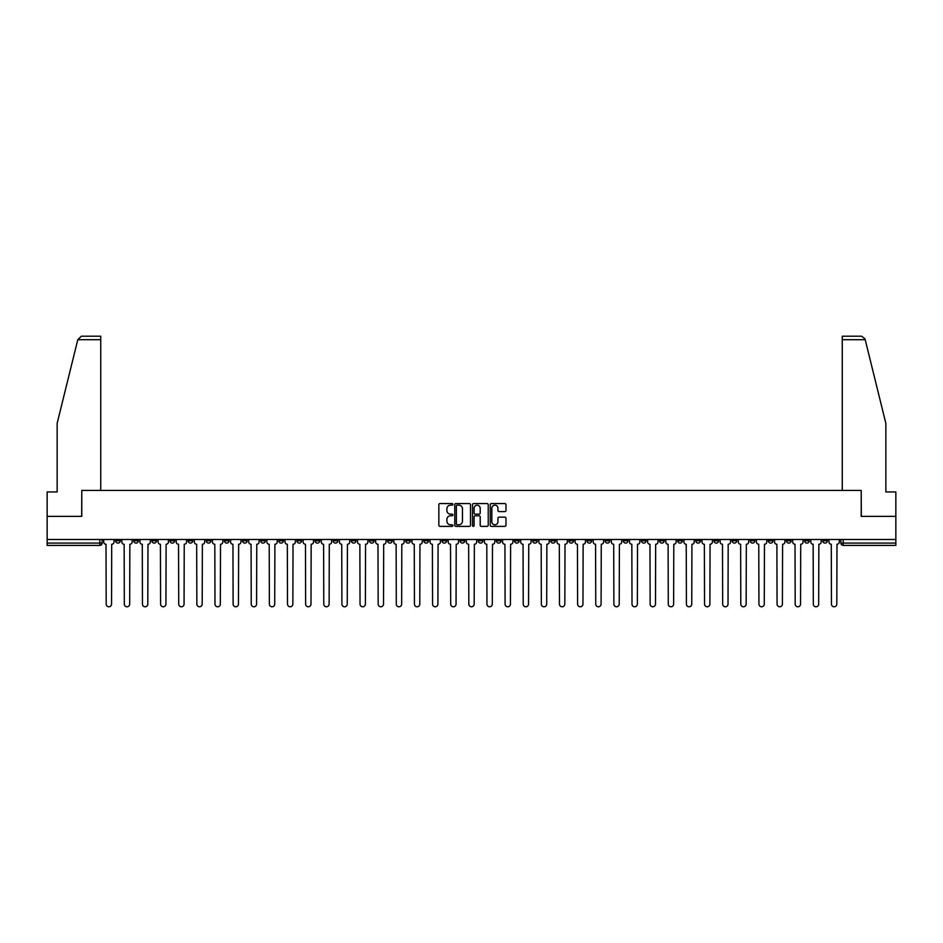<?xml version="1.0" encoding="UTF-8"?>
<svg xmlns="http://www.w3.org/2000/svg" width="943" height="943" viewBox="0 0 943 943"><rect width="100%" height="100%" fill="white"/><g stroke="black" fill="none" stroke-linecap="round" stroke-linejoin="round"><path stroke-width="1.41" d="M452.899 504.364A0.802 0.802 0 0 0 452.11 503.562L439.98 503.562A1.143 1.143 0 0 0 438.849 504.705L438.849 525.239A1.143 1.143 0 0 0 439.98 526.383L452.11 526.383A0.802 0.802 0 0 0 452.899 525.581A0.802 0.802 0 0 0 452.11 524.779L450.542 524.779A3.654 3.654 0 0 1 446.888 521.125L446.888 519.416A3.654 3.654 0 0 1 450.542 515.774L452.11 515.774A0.802 0.802 0 0 0 452.899 514.972A0.802 0.802 0 0 0 452.11 514.171L450.542 514.171A3.654 3.654 0 0 1 446.888 510.517L446.888 508.807A3.654 3.654 0 0 1 450.542 505.153L452.11 505.153A0.802 0.802 0 0 0 452.899 504.364M713.957 539.49L713.957 540.775L718.601 540.775A2.322 2.322 0 0 1 716.279 543.097A2.322 2.322 0 0 1 713.957 540.775L713.957 539.49M605.158 539.49L605.158 540.775L609.815 540.775A2.322 2.322 0 0 1 607.492 543.097A2.322 2.322 0 0 1 605.158 540.775L605.158 539.49M587.029 539.49L587.029 540.775L591.685 540.775A2.322 2.322 0 0 1 589.351 543.097A2.322 2.322 0 0 1 587.029 540.775L587.029 539.49M478.242 539.49L478.242 540.775L482.887 540.775A2.322 2.322 0 0 1 480.565 543.097A2.322 2.322 0 0 1 478.242 540.775L478.242 539.49M460.113 539.49L460.113 540.775L464.758 540.775A2.322 2.322 0 0 1 462.435 543.097A2.322 2.322 0 0 1 460.113 540.775L460.113 539.49M441.972 539.49L441.972 540.775L446.628 540.775A2.322 2.322 0 0 1 444.306 543.097A2.322 2.322 0 0 1 441.972 540.775L441.972 539.49M405.714 539.49L405.714 540.775L410.358 540.775A2.322 2.322 0 0 1 408.036 543.097A2.322 2.322 0 0 1 405.714 540.775L405.714 539.49M369.456 540.775L369.456 539.49L369.456 540.775A2.322 2.322 0 0 0 371.778 543.097A2.322 2.322 0 0 1 369.456 540.775L374.1 540.775A2.322 2.322 0 0 1 371.778 543.097A2.322 2.322 0 0 0 374.1 540.775L374.1 539.49L374.1 540.775M351.315 540.775L351.315 539.49L351.315 540.775A2.322 2.322 0 0 0 353.649 543.097A2.322 2.322 0 0 1 351.315 540.775L355.971 540.775A2.322 2.322 0 0 1 353.649 543.097M333.185 540.775L333.185 539.49L333.185 540.775A2.322 2.322 0 0 0 335.508 543.097A2.322 2.322 0 0 1 333.185 540.775L337.842 540.775A2.322 2.322 0 0 1 335.508 543.097A2.322 2.322 0 0 0 337.842 540.775L337.842 539.49L337.842 540.775M315.056 539.49L315.056 540.775L319.701 540.775A2.322 2.322 0 0 1 317.378 543.097A2.322 2.322 0 0 1 315.056 540.775L315.056 539.49M296.927 539.49L296.927 540.775L301.571 540.775A2.322 2.322 0 0 1 299.249 543.097A2.322 2.322 0 0 1 296.927 540.775L296.927 539.49M278.798 539.49L278.798 540.775L283.442 540.775A2.322 2.322 0 0 1 281.12 543.097A2.322 2.322 0 0 1 278.798 540.775L278.798 539.49M260.657 540.775L260.657 539.49L260.657 540.775A2.322 2.322 0 0 0 262.991 543.097A2.322 2.322 0 0 1 260.657 540.775L265.313 540.775A2.322 2.322 0 0 1 262.991 543.097M224.399 540.775L224.399 539.49L224.399 540.775A2.322 2.322 0 0 0 226.721 543.097A2.322 2.322 0 0 1 224.399 540.775L229.043 540.775A2.322 2.322 0 0 1 226.721 543.097A2.322 2.322 0 0 0 229.043 540.775L229.043 539.49L229.043 540.775M206.269 540.775L206.269 539.49L206.269 540.775A2.322 2.322 0 0 0 208.592 543.097A2.322 2.322 0 0 1 206.269 540.775L210.914 540.775A2.322 2.322 0 0 1 208.592 543.097A2.322 2.322 0 0 0 210.914 540.775L210.914 539.49L210.914 540.775M188.14 540.775L188.14 539.49L188.14 540.775A2.322 2.322 0 0 0 190.462 543.097A2.322 2.322 0 0 1 188.14 540.775L192.785 540.775A2.322 2.322 0 0 1 190.462 543.097A2.322 2.322 0 0 0 192.785 540.775L192.785 539.49L192.785 540.775M169.999 540.775L169.999 539.49L169.999 540.775A2.322 2.322 0 0 0 172.333 543.097A2.322 2.322 0 0 1 169.999 540.775L174.655 540.775A2.322 2.322 0 0 1 172.333 543.097M151.87 540.775L151.87 539.49L151.87 540.775A2.322 2.322 0 0 0 154.192 543.097A2.322 2.322 0 0 1 151.87 540.775L156.526 540.775A2.322 2.322 0 0 1 154.192 543.097A2.322 2.322 0 0 0 156.526 540.775L156.526 539.49L156.526 540.775M133.741 540.775L133.741 539.49L133.741 540.775A2.322 2.322 0 0 0 136.063 543.097A2.322 2.322 0 0 1 133.741 540.775L138.385 540.775A2.322 2.322 0 0 1 136.063 543.097A2.322 2.322 0 0 0 138.385 540.775L138.385 539.49L138.385 540.775M504.847 511.601A1.143 1.143 0 0 0 505.978 510.458L505.978 504.705A1.143 1.143 0 0 0 504.847 503.562L491.374 503.562A1.143 1.143 0 0 0 490.242 504.705L490.242 525.239A1.143 1.143 0 0 0 491.374 526.383L504.847 526.383A1.143 1.143 0 0 0 505.978 525.239L505.978 518.273A1.143 1.143 0 0 0 504.847 517.141L499.083 517.141A1.143 1.143 0 0 0 497.939 518.273L497.939 521.727A3.053 3.053 0 0 1 494.886 524.779A3.053 3.053 0 0 1 491.833 521.727L491.833 508.206A3.053 3.053 0 0 1 494.886 505.153A3.053 3.053 0 0 1 497.939 508.206L497.939 510.458A1.143 1.143 0 0 0 499.083 511.601L504.847 511.601M77.786 339.692L81.381 336.215L100.736 336.215L100.736 339.692L77.786 339.692L57.146 423.383L57.146 491.951L47.15 491.951L47.15 516.363L81.782 516.363L81.782 490.443L861.218 490.443L861.218 516.363L895.85 516.363L895.85 539.49L47.15 539.49L47.15 543.097L102.127 543.097L102.127 539.49L102.127 543.097A2.322 2.322 0 0 1 99.805 545.419L47.15 545.419L47.15 543.097M47.15 516.363L47.15 539.49M470.498 504.705A1.143 1.143 0 0 0 469.366 503.562L455.893 503.562A1.143 1.143 0 0 0 454.762 504.705L454.762 525.239A1.143 1.143 0 0 0 455.893 526.383L469.366 526.383A1.143 1.143 0 0 0 470.498 525.239L470.498 504.705M473.634 503.562L487.107 503.562A1.143 1.143 0 0 1 488.238 504.705L488.238 525.239A1.143 1.143 0 0 1 487.107 526.383L481.343 526.383A1.143 1.143 0 0 1 480.199 525.239L480.199 516.905A1.143 1.143 0 0 0 479.056 515.774L475.237 515.774A1.143 1.143 0 0 0 474.093 516.905L474.093 525.581A0.802 0.802 0 0 1 473.292 526.383A0.802 0.802 0 0 1 472.502 525.581L472.502 504.705A1.143 1.143 0 0 1 473.634 503.562M840.873 539.49L840.873 543.097L895.85 543.097L895.85 545.419L843.195 545.419A2.322 2.322 0 0 1 840.873 543.097A2.322 2.322 0 0 0 843.195 545.419L843.195 539.49M895.85 539.49L895.85 543.097M827.388 539.49L827.388 540.775A2.322 2.322 0 0 1 825.066 543.097A2.322 2.322 0 0 1 822.744 540.775L827.388 540.775M822.744 539.49L822.744 540.775M809.259 540.775L809.259 539.49L809.259 540.775A2.322 2.322 0 0 1 806.937 543.097A2.322 2.322 0 0 1 804.615 540.775L809.259 540.775A2.322 2.322 0 0 1 806.937 543.097M804.615 539.49L804.615 540.775M791.13 539.49L791.13 540.775A2.322 2.322 0 0 1 788.808 543.097A2.322 2.322 0 0 1 786.474 540.775A2.322 2.322 0 0 0 788.808 543.097M786.474 539.49L786.474 540.775L791.13 540.775M773.001 539.49L773.001 540.775A2.322 2.322 0 0 1 770.667 543.097A2.322 2.322 0 0 1 768.345 540.775L773.001 540.775A2.322 2.322 0 0 1 770.667 543.097M768.345 539.49L768.345 540.775M754.86 539.49L754.86 540.775A2.322 2.322 0 0 1 752.538 543.097A2.322 2.322 0 0 1 750.215 540.775A2.322 2.322 0 0 0 752.538 543.097M750.215 539.49L750.215 540.775L754.86 540.775M736.731 539.49L736.731 540.775A2.322 2.322 0 0 1 734.408 543.097A2.322 2.322 0 0 1 732.086 540.775L736.731 540.775M732.086 539.49L732.086 540.775M718.601 539.49L718.601 540.775A2.322 2.322 0 0 1 716.279 543.097M700.472 539.49L700.472 540.775A2.322 2.322 0 0 1 698.15 543.097A2.322 2.322 0 0 1 695.816 540.775L700.472 540.775M695.816 539.49L695.816 540.775M682.343 539.49L682.343 540.775A2.322 2.322 0 0 1 680.009 543.097A2.322 2.322 0 0 1 677.687 540.775L682.343 540.775M677.687 539.49L677.687 540.775M664.202 539.49L664.202 540.775A2.322 2.322 0 0 1 661.88 543.097A2.322 2.322 0 0 1 659.558 540.775A2.322 2.322 0 0 0 661.88 543.097M659.558 539.49L659.558 540.775L664.202 540.775M646.073 539.49L646.073 540.775A2.322 2.322 0 0 1 643.751 543.097A2.322 2.322 0 0 1 641.429 540.775L646.073 540.775M641.429 539.49L641.429 540.775M627.944 539.49L627.944 540.775A2.322 2.322 0 0 1 625.622 543.097A2.322 2.322 0 0 1 623.299 540.775L627.944 540.775M623.299 539.49L623.299 540.775M609.815 539.49L609.815 540.775M591.685 539.49L591.685 540.775L591.685 539.49M573.544 539.49L573.544 540.775A2.322 2.322 0 0 1 571.222 543.097A2.322 2.322 0 0 1 568.9 540.775L573.544 540.775M568.9 539.49L568.9 540.775M555.415 539.49L555.415 540.775A2.322 2.322 0 0 1 553.093 543.097A2.322 2.322 0 0 1 550.771 540.775L555.415 540.775M550.771 539.49L550.771 540.775M537.286 539.49L537.286 540.775A2.322 2.322 0 0 1 534.964 543.097A2.322 2.322 0 0 1 532.642 540.775L537.286 540.775M532.642 539.49L532.642 540.775M519.157 539.49L519.157 540.775A2.322 2.322 0 0 1 516.835 543.097A2.322 2.322 0 0 1 514.501 540.775L519.157 540.775M514.501 539.49L514.501 540.775M501.028 539.49L501.028 540.775A2.322 2.322 0 0 1 498.694 543.097A2.322 2.322 0 0 1 496.372 540.775L501.028 540.775M496.372 539.49L496.372 540.775M482.887 539.49L482.887 540.775A2.322 2.322 0 0 1 480.565 543.097M464.758 539.49L464.758 540.775M446.628 540.775L446.628 539.49L446.628 540.775A2.322 2.322 0 0 1 444.306 543.097M428.499 539.49L428.499 540.775A2.322 2.322 0 0 1 426.165 543.097A2.322 2.322 0 0 1 423.843 540.775A2.322 2.322 0 0 0 426.165 543.097A2.322 2.322 0 0 0 428.499 540.775L423.843 540.775L423.843 539.49M410.358 540.775L410.358 539.49L410.358 540.775A2.322 2.322 0 0 1 408.036 543.097M392.229 539.49L392.229 540.775A2.322 2.322 0 0 1 389.907 543.097A2.322 2.322 0 0 1 387.585 540.775A2.322 2.322 0 0 0 389.907 543.097M387.585 539.49L387.585 540.775L392.229 540.775M355.971 539.49L355.971 540.775L355.971 539.49M319.701 540.775L319.701 539.49L319.701 540.775A2.322 2.322 0 0 1 317.378 543.097M301.571 540.775L301.571 539.49L301.571 540.775A2.322 2.322 0 0 1 299.249 543.097M283.442 540.775L283.442 539.49L283.442 540.775A2.322 2.322 0 0 1 281.12 543.097M265.313 539.49L265.313 540.775L265.313 539.49M247.184 540.775L247.184 539.49L247.184 540.775A2.322 2.322 0 0 1 244.85 543.097A2.322 2.322 0 0 1 242.528 540.775L247.184 540.775A2.322 2.322 0 0 1 244.85 543.097M242.528 539.49L242.528 540.775M174.655 539.49L174.655 540.775L174.655 539.49M120.256 539.49L120.256 540.775A2.322 2.322 0 0 1 117.934 543.097A2.322 2.322 0 0 1 115.612 540.775A2.322 2.322 0 0 0 117.934 543.097A2.322 2.322 0 0 0 120.256 540.775L120.256 539.49M115.612 539.49L115.612 540.775L120.256 540.775M99.805 539.49L99.805 545.419A2.322 2.322 0 0 0 102.127 543.097M457.155 505.153A0.802 0.802 0 0 0 456.353 505.955L456.353 523.978A0.802 0.802 0 0 0 457.155 524.779L458.805 524.779A3.654 3.654 0 0 0 462.459 521.125L462.459 508.807A3.654 3.654 0 0 0 458.805 505.153L457.155 505.153M480.199 508.265A3.053 3.053 0 0 0 477.146 505.212A3.053 3.053 0 0 0 474.093 508.265L474.093 513.027A1.143 1.143 0 0 0 475.237 514.171L479.056 514.171A1.143 1.143 0 0 0 480.199 513.027L480.199 508.265M103.695 539.49L103.695 541.93A2.322 2.322 0 0 0 106.017 544.264L106.194 604.121A2.676 2.676 0 0 0 108.869 606.785A2.676 2.676 0 0 0 111.545 604.121L111.71 544.264A2.322 2.322 0 0 0 114.044 541.93L114.044 539.49M121.824 539.49L121.824 541.93A2.322 2.322 0 0 0 124.146 544.264L124.323 604.121A2.676 2.676 0 0 0 126.999 606.785A2.676 2.676 0 0 0 129.674 604.121L129.851 544.264A2.322 2.322 0 0 0 132.173 541.93L132.173 539.49M139.953 539.49L139.953 541.93A2.322 2.322 0 0 0 142.287 544.264L142.452 604.121A2.676 2.676 0 0 0 145.128 606.785A2.676 2.676 0 0 0 147.803 604.121L147.98 544.264A2.322 2.322 0 0 0 150.302 541.93L150.302 539.49M100.736 490.443L100.736 339.692M81.676 516.363L81.782 490.443M895.85 516.363L895.85 491.951L885.854 491.951L885.854 423.383L865.002 338.867L861.619 336.215L842.264 336.215L842.264 490.443M861.324 516.363L861.218 490.443M158.094 539.49L158.094 541.93A2.322 2.322 0 0 0 160.416 544.264L160.593 604.121A2.676 2.676 0 0 0 163.257 606.785A2.676 2.676 0 0 0 165.933 604.121L166.109 544.264A2.322 2.322 0 0 0 168.432 541.93L168.432 539.49M176.223 539.49L176.223 541.93A2.322 2.322 0 0 0 178.545 544.264L178.722 604.121A2.676 2.676 0 0 0 181.398 606.785A2.676 2.676 0 0 0 184.062 604.121L184.239 544.264A2.322 2.322 0 0 0 186.561 541.93L186.561 539.49M194.352 539.49L194.352 541.93A2.322 2.322 0 0 0 196.674 544.264L196.851 604.121A2.676 2.676 0 0 0 199.527 606.785A2.676 2.676 0 0 0 202.203 604.121L202.368 544.264A2.322 2.322 0 0 0 204.702 541.93L204.702 539.49M212.481 539.49L212.481 541.93A2.322 2.322 0 0 0 214.815 544.264L214.98 604.121A2.676 2.676 0 0 0 217.656 606.785A2.676 2.676 0 0 0 220.332 604.121L220.509 544.264A2.322 2.322 0 0 0 222.831 541.93L222.831 539.49M230.622 539.49L230.622 541.93A2.322 2.322 0 0 0 232.945 544.264L233.11 604.121A2.676 2.676 0 0 0 235.785 606.785A2.676 2.676 0 0 0 238.461 604.121L238.638 544.264A2.322 2.322 0 0 0 240.96 541.93L240.96 539.49M248.752 539.49L248.752 541.93A2.322 2.322 0 0 0 251.074 544.264L251.251 604.121A2.676 2.676 0 0 0 253.915 606.785A2.676 2.676 0 0 0 256.59 604.121L256.767 544.264A2.322 2.322 0 0 0 259.089 541.93L259.089 539.49M266.881 539.49L266.881 541.93A2.322 2.322 0 0 0 269.203 544.264L269.38 604.121A2.676 2.676 0 0 0 272.055 606.785A2.676 2.676 0 0 0 274.719 604.121L274.896 544.264A2.322 2.322 0 0 0 277.218 541.93L277.218 539.49M285.01 539.49L285.01 541.93A2.322 2.322 0 0 0 287.332 544.264L287.509 604.121A2.676 2.676 0 0 0 290.185 606.785A2.676 2.676 0 0 0 292.86 604.121L293.025 544.264A2.322 2.322 0 0 0 295.359 541.93L295.359 539.49M303.139 539.49L303.139 541.93A2.322 2.322 0 0 0 305.473 544.264L305.638 604.121A2.676 2.676 0 0 0 308.314 606.785A2.676 2.676 0 0 0 310.99 604.121L311.166 544.264A2.322 2.322 0 0 0 313.489 541.93L313.489 539.49M321.28 539.49L321.28 541.93A2.322 2.322 0 0 0 323.602 544.264L323.779 604.121A2.676 2.676 0 0 0 326.443 606.785A2.676 2.676 0 0 0 329.119 604.121L329.296 544.264A2.322 2.322 0 0 0 331.618 541.93L331.618 539.49M339.409 539.49L339.409 541.93A2.322 2.322 0 0 0 341.731 544.264L341.908 604.121A2.676 2.676 0 0 0 344.584 606.785A2.676 2.676 0 0 0 347.248 604.121L347.425 544.264A2.322 2.322 0 0 0 349.747 541.93L349.747 539.49M357.538 539.49L357.538 541.93A2.322 2.322 0 0 0 359.861 544.264L360.037 604.121A2.676 2.676 0 0 0 362.713 606.785A2.676 2.676 0 0 0 365.389 604.121L365.554 544.264A2.322 2.322 0 0 0 367.888 541.93L367.888 539.49M375.668 539.49L375.668 541.93A2.322 2.322 0 0 0 377.99 544.264L378.167 604.121A2.676 2.676 0 0 0 380.842 606.785A2.676 2.676 0 0 0 383.518 604.121L383.695 544.264A2.322 2.322 0 0 0 386.017 541.93L386.017 539.49M393.797 539.49L393.797 541.93A2.322 2.322 0 0 0 396.131 544.264L396.296 604.121A2.676 2.676 0 0 0 398.972 606.785A2.676 2.676 0 0 0 401.647 604.121L401.824 544.264A2.322 2.322 0 0 0 404.146 541.93L404.146 539.49M411.938 539.49L411.938 541.93A2.322 2.322 0 0 0 414.26 544.264L414.437 604.121A2.676 2.676 0 0 0 417.101 606.785A2.676 2.676 0 0 0 419.776 604.121L419.953 544.264A2.322 2.322 0 0 0 422.275 541.93L422.275 539.49M430.067 539.49L430.067 541.93A2.322 2.322 0 0 0 432.389 544.264L432.566 604.121A2.676 2.676 0 0 0 435.242 606.785A2.676 2.676 0 0 0 437.906 604.121L438.082 544.264A2.322 2.322 0 0 0 440.405 541.93L440.405 539.49M448.196 539.49L448.196 541.93A2.322 2.322 0 0 0 450.518 544.264L450.695 604.121A2.676 2.676 0 0 0 453.371 606.785A2.676 2.676 0 0 0 456.047 604.121L456.212 544.264A2.322 2.322 0 0 0 458.546 541.93L458.546 539.49M466.325 539.49L466.325 541.93A2.322 2.322 0 0 0 468.647 544.264L468.824 604.121A2.676 2.676 0 0 0 471.5 606.785A2.676 2.676 0 0 0 474.176 604.121L474.353 544.264A2.322 2.322 0 0 0 476.675 541.93L476.675 539.49M484.454 539.49L484.454 541.93A2.322 2.322 0 0 0 486.788 544.264L486.953 604.121A2.676 2.676 0 0 0 489.629 606.785A2.676 2.676 0 0 0 492.305 604.121L492.482 544.264A2.322 2.322 0 0 0 494.804 541.93L494.804 539.49M502.595 539.49L502.595 541.93A2.322 2.322 0 0 0 504.918 544.264L505.094 604.121A2.676 2.676 0 0 0 507.758 606.785A2.676 2.676 0 0 0 510.434 604.121L510.611 544.264A2.322 2.322 0 0 0 512.933 541.93L512.933 539.49M520.725 539.49L520.725 541.93A2.322 2.322 0 0 0 523.047 544.264L523.224 604.121A2.676 2.676 0 0 0 525.899 606.785A2.676 2.676 0 0 0 528.563 604.121L528.74 544.264A2.322 2.322 0 0 0 531.062 541.93L531.062 539.49M538.854 539.49L538.854 541.93A2.322 2.322 0 0 0 541.176 544.264L541.353 604.121A2.676 2.676 0 0 0 544.028 606.785A2.676 2.676 0 0 0 546.704 604.121L546.869 544.264A2.322 2.322 0 0 0 549.203 541.93L549.203 539.49M556.983 539.49L556.983 541.93A2.322 2.322 0 0 0 559.305 544.264L559.482 604.121A2.676 2.676 0 0 0 562.158 606.785A2.676 2.676 0 0 0 564.833 604.121L565.01 544.264A2.322 2.322 0 0 0 567.332 541.93L567.332 539.49M575.112 539.49L575.112 541.93A2.322 2.322 0 0 0 577.446 544.264L577.611 604.121A2.676 2.676 0 0 0 580.287 606.785A2.676 2.676 0 0 0 582.963 604.121L583.139 544.264A2.322 2.322 0 0 0 585.462 541.93L585.462 539.49M593.253 539.49L593.253 541.93A2.322 2.322 0 0 0 595.575 544.264L595.752 604.121A2.676 2.676 0 0 0 598.416 606.785A2.676 2.676 0 0 0 601.092 604.121L601.269 544.264A2.322 2.322 0 0 0 603.591 541.93L603.591 539.49M611.382 539.49L611.382 541.93A2.322 2.322 0 0 0 613.704 544.264L613.881 604.121A2.676 2.676 0 0 0 616.557 606.785A2.676 2.676 0 0 0 619.221 604.121L619.398 544.264A2.322 2.322 0 0 0 621.72 541.93L621.72 539.49M629.511 539.49L629.511 541.93A2.322 2.322 0 0 0 631.834 544.264L632.01 604.121A2.676 2.676 0 0 0 634.686 606.785A2.676 2.676 0 0 0 637.362 604.121L637.527 544.264A2.322 2.322 0 0 0 639.861 541.93L639.861 539.49M647.641 539.49L647.641 541.93A2.322 2.322 0 0 0 649.975 544.264L650.14 604.121A2.676 2.676 0 0 0 652.815 606.785A2.676 2.676 0 0 0 655.491 604.121L655.668 544.264A2.322 2.322 0 0 0 657.99 541.93L657.99 539.49M665.782 539.49L665.782 541.93A2.322 2.322 0 0 0 668.104 544.264L668.281 604.121A2.676 2.676 0 0 0 670.945 606.785A2.676 2.676 0 0 0 673.62 604.121L673.797 544.264A2.322 2.322 0 0 0 676.119 541.93L676.119 539.49M683.911 539.49L683.911 541.93A2.322 2.322 0 0 0 686.233 544.264L686.41 604.121A2.676 2.676 0 0 0 689.085 606.785A2.676 2.676 0 0 0 691.749 604.121L691.926 544.264A2.322 2.322 0 0 0 694.248 541.93L694.248 539.49M702.04 539.49L702.04 541.93A2.322 2.322 0 0 0 704.362 544.264L704.539 604.121A2.676 2.676 0 0 0 707.215 606.785A2.676 2.676 0 0 0 709.89 604.121L710.055 544.264A2.322 2.322 0 0 0 712.378 541.93L712.378 539.49M720.169 539.49L720.169 541.93A2.322 2.322 0 0 0 722.491 544.264L722.668 604.121A2.676 2.676 0 0 0 725.344 606.785A2.676 2.676 0 0 0 728.02 604.121L728.185 544.264A2.322 2.322 0 0 0 730.519 541.93L730.519 539.49M738.298 539.49L738.298 541.93A2.322 2.322 0 0 0 740.632 544.264L740.797 604.121A2.676 2.676 0 0 0 743.473 606.785A2.676 2.676 0 0 0 746.149 604.121L746.326 544.264A2.322 2.322 0 0 0 748.648 541.93L748.648 539.49M756.439 539.49L756.439 541.93A2.322 2.322 0 0 0 758.761 544.264L758.938 604.121A2.676 2.676 0 0 0 761.602 606.785A2.676 2.676 0 0 0 764.278 604.121L764.455 544.264A2.322 2.322 0 0 0 766.777 541.93L766.777 539.49M774.568 539.49L774.568 541.93A2.322 2.322 0 0 0 776.891 544.264L777.067 604.121A2.676 2.676 0 0 0 779.743 606.785A2.676 2.676 0 0 0 782.407 604.121L782.584 544.264A2.322 2.322 0 0 0 784.906 541.93L784.906 539.49M792.698 539.49L792.698 541.93A2.322 2.322 0 0 0 795.02 544.264L795.197 604.121A2.676 2.676 0 0 0 797.872 606.785A2.676 2.676 0 0 0 800.548 604.121L800.713 544.264A2.322 2.322 0 0 0 803.047 541.93L803.047 539.49M810.827 539.49L810.827 541.93A2.322 2.322 0 0 0 813.149 544.264L813.326 604.121A2.676 2.676 0 0 0 816.001 606.785A2.676 2.676 0 0 0 818.677 604.121L818.854 544.264A2.322 2.322 0 0 0 821.176 541.93L821.176 539.49M828.956 539.49L828.956 541.93A2.322 2.322 0 0 0 831.29 544.264L831.455 604.121A2.676 2.676 0 0 0 834.131 606.785A2.676 2.676 0 0 0 836.806 604.121L836.983 544.264A2.322 2.322 0 0 0 839.305 541.93L839.305 539.49M865.214 339.692L842.264 339.692"/></g></svg>
